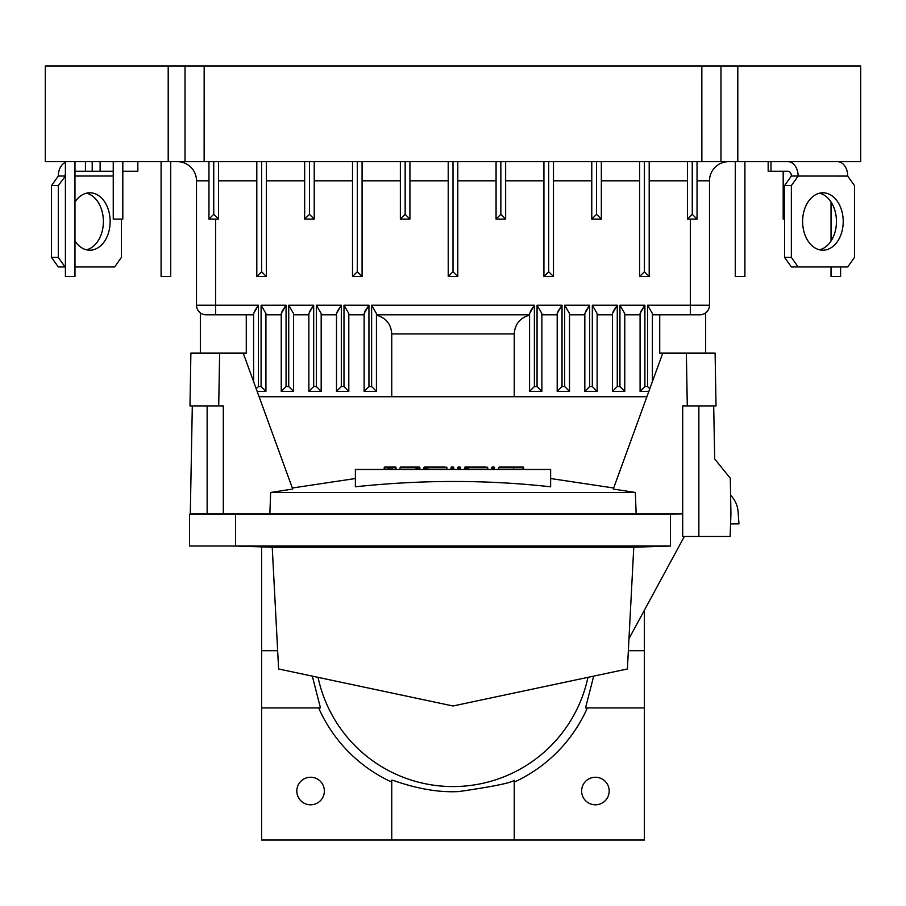 <?xml version="1.0" encoding="UTF-8"?>
<svg xmlns="http://www.w3.org/2000/svg" width="906" height="906" viewBox="0 0 906 906"><rect width="100%" height="100%" fill="white"/><g stroke="black" fill="none" stroke-linecap="round" stroke-linejoin="round"><path stroke-width="1.36" d="M312.31 676.136L320.475 707.937L261.596 707.937L261.596 840.032L391.754 840.032L391.754 780.259C390.95 778.73 423.17 793.543 458.912 791.561C493.317 786.533 511.765 782.773 514.246 780.259L514.246 840.032L391.754 840.032M514.246 840.032L644.404 840.032L644.404 707.937L585.525 707.937L593.69 676.136M318.652 707.937A146.863 146.863 0 0 0 391.754 782.093M296.806 791.029A13.783 13.783 0 0 0 310.588 804.811A13.783 13.783 0 0 0 324.371 791.029A13.783 13.783 0 0 0 310.588 777.246A13.783 13.783 0 0 0 296.806 791.029M514.246 782.093A146.863 146.863 0 0 0 587.348 707.937M581.629 791.029A13.783 13.783 0 0 0 595.412 804.811A13.783 13.783 0 0 0 609.194 791.029A13.783 13.783 0 0 0 595.412 777.246A13.783 13.783 0 0 0 581.629 791.029M644.404 610.191L644.404 707.937M588.413 677.258L587.949 677.36A137.984 137.984 0 0 1 318.051 677.36L317.587 677.258M261.596 707.937L261.596 546.873M670.474 514.246L235.526 514.246L235.526 546.024L272.23 547.213L633.77 547.213L670.474 546.024L670.474 514.246L680.927 513.872M670.474 546.024L235.526 546.024L272.23 547.213L278.606 668.979L453.125 706.012M452.875 706.012L627.394 668.979L628.979 638.662L684.358 536.454M628.979 638.673L633.77 547.213M730.576 523.895L738.968 523.895L738.13 512.003A26.795 26.795 0 0 0 730.598 495.174M235.526 514.246L189.581 514.246L189.581 546.024L235.526 546.024M740.768 161.676L860.7 161.676L860.7 65.968L720.972 65.968L720.972 161.676L740.768 161.676M457.79 161.676L457.79 276.523L448.21 276.523L453 271.732L453 161.676L720.972 161.676M720.972 65.968L45.3 65.968L45.3 161.676L204.133 161.676L204.156 94.688M452.989 161.676L204.133 161.676L204.167 65.968M185.028 161.676L185.028 65.968M697.042 161.676L697.042 219.093L687.473 219.093L689.217 217.349M649.194 161.676L649.194 276.523L639.625 276.523L641.369 274.778M601.346 161.676L601.346 219.093L591.777 219.093L593.521 217.349M553.487 161.676L553.487 276.523L543.917 276.523L545.661 274.778M505.639 161.676L505.639 219.093L496.069 219.093L500.848 214.314L498.221 216.942M219.637 353.08L190.894 353.08L189.977 405.911L218.708 405.911L219.637 353.08L246.273 353.08L246.273 314.801L206.081 314.801L253.601 314.801L253.601 381.619L253.601 313.544L258.425 305.231L254.348 311.404M200.339 353.08L200.339 312.887L200.996 313.34M206.081 314.801A9.57 9.57 20.9 0 1 196.511 305.231A9.57 9.57 20.9 0 0 206.081 314.801L203.08 314.325M215.651 219.093L215.651 305.231L196.511 305.231L196.511 180.815A19.139 19.139 0 0 0 177.372 161.676M218.527 161.676L218.527 219.093L208.958 219.093L208.958 161.676M208.958 219.093L213.737 214.314L213.748 161.676M218.482 219.059L213.737 214.314M215.651 314.801L215.651 305.231L258.425 305.231L258.425 386.545L261.098 386.545L261.098 305.231L286.058 305.231L286.058 386.545L288.731 386.545L288.731 305.231L293.544 313.533L293.544 391.369L281.234 391.369L281.234 313.544L286.058 305.231L281.97 311.404M313.68 386.545L316.353 386.545L321.177 391.369L308.867 391.369L308.867 313.544L313.68 305.231L313.68 386.545L308.867 391.369L308.867 314.801L293.544 314.801M288.731 305.231L313.68 305.231L309.603 311.404M286.058 386.545L281.234 391.369L281.234 314.801L265.922 314.801M288.731 386.545L293.544 391.369M261.098 305.231L265.922 313.533L265.922 391.369L257.145 391.369M261.098 386.545L265.922 391.369M258.425 386.545L256.205 388.765M316.353 386.545L316.353 305.231L321.177 313.544L321.177 391.369L321.177 314.801L336.488 314.801L336.488 391.369L336.488 313.544L341.313 305.231L337.236 311.404M316.353 305.231L341.313 305.231L341.313 386.545L336.488 391.369L348.81 391.369L348.81 314.801L364.121 314.801L364.121 391.369L364.121 313.544L368.946 305.231L364.858 311.404M341.313 386.545L343.986 386.545L348.81 391.369L348.81 313.533L343.986 305.231L368.946 305.231L368.946 386.545L364.121 391.369L376.432 391.369L376.432 314.79L529.568 314.801L529.568 391.369L529.568 313.544L534.381 305.231L530.304 311.404M368.946 386.545L371.619 386.545L376.432 391.369L376.432 313.544L371.619 305.231L534.381 305.231L534.381 386.545L529.568 391.369L541.879 391.369L541.879 314.801L557.19 314.801L557.19 391.369L557.19 313.544L562.014 305.231L557.937 311.404M391.754 396.726L391.754 333.94L514.246 333.94L514.246 396.726L514.246 333.94C514.925 324.076 520.033 317.825 529.568 315.186M534.381 386.545L537.054 386.545L541.879 391.369L541.879 313.533L537.054 305.231L562.014 305.231L562.014 386.545L557.19 391.369L569.512 391.369L569.512 314.801L584.823 314.801L584.823 391.369L584.823 313.544L589.647 305.231L585.559 311.404M562.014 386.545L564.687 386.545L569.512 391.369L569.512 313.544L564.687 305.231L589.647 305.231L589.647 386.545L584.823 391.369L597.133 391.369L597.133 314.801L612.456 314.801L612.456 391.369L612.456 313.544L617.269 305.231L613.192 311.404M589.647 386.545L592.32 386.545L597.133 391.369L597.133 313.544L592.32 305.231L617.269 305.231L617.269 386.545L612.456 391.369L624.766 391.369L624.766 314.801L640.078 314.801L640.078 391.369L640.078 313.544L644.902 305.231L640.825 311.404M617.269 386.545L619.942 386.545L624.766 391.369L624.766 313.533L619.942 305.231L644.902 305.231L644.902 386.545L640.078 391.369L648.855 391.369M644.902 386.545L647.575 386.545L649.795 388.765M647.575 386.545L647.575 305.231L652.399 313.544L652.399 381.619L652.399 314.801L699.919 314.801L659.727 314.801L659.727 353.08L686.363 353.08L687.292 405.911L682.694 405.911L682.694 513.872L223.306 513.872L223.306 405.911L218.708 405.911M728.628 161.676A19.139 19.139 0 0 0 709.489 180.815L709.489 305.231A9.57 9.57 -49.5 0 1 699.919 314.801L692.263 314.801M705.661 353.08L705.661 312.887L705.027 313.329M702.909 314.325L699.919 314.801A9.57 9.57 -20.9 0 0 702.909 314.325A9.57 9.57 -20.9 0 1 699.919 314.801M692.252 161.676L692.263 214.314L697.042 219.093M687.473 161.676L687.473 219.093L692.263 214.314M649.194 276.523L644.404 271.732L639.625 276.523L639.625 161.676M644.404 161.676L644.404 271.732M601.346 219.093L596.556 214.314L591.777 219.093L591.777 161.676M596.556 161.676L596.556 214.314M553.487 276.523L548.708 271.732L543.917 276.523L543.917 161.676M548.708 161.676L548.708 271.732M505.639 219.093L500.848 214.314L500.848 161.676M496.069 219.093L496.069 161.676M457.258 276.002L453 271.732L449.523 275.22M448.221 276.523L448.21 161.676M409.931 161.676L409.931 219.093L400.361 219.093L405.152 214.314L405.152 161.676M409.886 219.059L405.152 214.314M400.361 219.093L400.361 161.676M362.083 161.676L362.083 276.523L352.513 276.523L357.292 271.732L357.292 161.676M362.038 276.477L357.292 271.732M352.513 276.523L352.513 161.676M314.223 161.676L314.223 219.093L304.654 219.093L309.444 214.314L309.444 161.676M314.189 219.059L309.444 214.314M304.654 219.093L304.654 161.676M266.375 161.676L266.375 276.523L256.806 276.523L261.596 271.732L261.596 161.676M266.33 276.477L261.596 271.732M256.806 276.523L256.806 161.676M709.489 305.231A9.57 9.57 -20.9 0 1 704.936 313.385A9.57 9.57 -20.9 0 0 709.489 305.231L690.349 305.231L690.349 219.093M214.982 215.56L215.9 216.477M262.842 272.989L263.748 273.895M310.69 215.56L311.607 216.477M358.55 272.989L359.455 273.895M406.398 215.56L407.304 216.477M454.155 272.887L456.386 275.13M161.098 276.443L161.098 161.676L161.098 276.523L170.713 276.523L170.702 161.676L170.713 276.523M65.402 161.676L65.402 276.523L74.972 276.523L74.972 161.676M113.25 161.676L113.25 219.093L122.82 219.093L122.82 161.676M735.287 276.523L735.287 184.031L735.287 276.523L744.902 276.523L744.902 161.676M735.287 184.031L735.298 161.676M840.598 266.953L840.598 276.523L831.029 276.523L831.029 266.953M831.029 241.019L831.029 201.959M840.598 161.676L840.598 162.344M784.585 219.093L783.18 219.093L783.18 171.245M787.948 161.676A14.394 10.181 90 0 1 798.118 176.036L791.357 185.605L791.357 257.383L798.118 266.953L847.71 266.953L854.483 257.383L854.483 185.605L847.71 176.07A14.394 10.181 -90 0 0 837.529 161.676M847.71 176.07L791.357 176.036A4.79 3.386 -90 0 0 787.971 171.245L768.163 171.245L768.163 161.676M770.972 171.245L770.972 161.676M802.614 221.494A28.709 20.306 90 0 0 822.92 250.203A28.709 20.306 90 0 0 843.214 221.494A28.709 20.306 90 0 0 822.92 192.785A28.709 20.306 90 0 0 802.614 221.494M798.118 266.953L791.357 266.953L784.585 257.383L791.357 257.383M791.357 176.036L784.585 185.605L784.585 257.383M819.534 193.182A28.709 20.306 -90 0 1 836.453 221.494A28.709 20.306 -90 0 1 819.534 249.796M791.357 185.605L784.585 185.605M85.447 161.676L85.447 171.245L100.113 171.245L100.113 161.676M74.972 171.245L85.447 171.245M65.402 173.929A4.79 3.386 -90 0 0 65.051 176.036L58.29 176.036A14.394 10.181 90 0 1 65.402 162.344M92.208 161.676L92.208 171.245M122.82 171.245L137.837 171.245L137.837 161.676M113.25 171.245L100.113 171.245M58.29 176.036L51.517 185.605L51.517 257.383L58.29 266.953L65.051 266.953L58.29 257.383L58.29 185.605L65.402 176.036M86.466 193.182A28.709 20.306 -90 0 1 103.386 221.494A28.709 20.306 -90 0 1 86.466 249.796M121.415 219.093L121.415 257.383L114.643 266.953L74.972 266.953M51.517 257.383L58.29 257.383M51.517 185.605L58.29 185.605M74.972 241.019A28.709 20.306 90 0 0 89.853 250.203A28.709 20.306 90 0 0 110.147 221.494A28.709 20.306 90 0 0 89.853 192.785A28.709 20.306 90 0 0 74.972 201.959M223.306 513.872L190.294 513.872L192.31 405.911M636.159 513.872L635.332 492.456L270.668 492.456L269.841 513.872M635.332 492.456L613.294 489.047L662.784 353.08M687.292 405.911L716.023 405.911L715.106 353.08L686.363 353.08M698.866 405.911L698.866 536.454L730.134 536.454L730.927 513.872L730.304 478.266L714.687 458.946L713.69 405.911M682.694 513.872L682.694 536.454L698.866 536.454M259.105 396.726L646.895 396.726M243.216 353.08L292.706 489.047L270.668 492.456M207.134 513.872L207.134 405.911M613.679 488.006L550.621 478.527M355.379 486.794C421.834 479.704 486.918 479.704 550.621 486.794L550.621 469.467L355.379 469.467L355.379 486.794M355.379 478.527L292.321 488.006M487.768 469.467L487.711 467.7L468.629 467.7L468.617 469.467L467.439 469.467L467.439 467.723L469.093 467.009L466.873 467.009M467.485 469.467L467.439 467.723L466.737 467.7L465.31 467.7L465.242 469.467M442.841 467.009L428.3 467.009L426.647 467.7L426.703 469.467L426.647 467.7L426.703 469.467L426.647 467.7L427.825 467.7L427.881 469.467L426.703 469.467L427.892 469.467M445.378 469.467L444.778 469.467L445.378 469.467M388.719 469.467L388.006 469.467L388.074 467.7L388.787 467.7L388.719 469.467L388.074 467.009L395.333 467.009A0.713 0.713 0 0 1 396.047 467.7L396.103 469.467M392.196 467.7L392.264 469.467L395.39 469.467L395.333 467.7L391.483 467.7L392.196 467.009L390.78 467.009A0.713 0.713 0 0 1 391.494 467.7L391.551 469.467L391.279 467.689L390.837 469.467M466.737 469.467L466.737 467.009L465.31 467.009A0.713 0.713 0 0 0 464.597 467.7A0.713 0.713 0 0 1 465.31 467.009L464.54 469.467M483.544 467.009L466.986 467.009M468.912 467.009L485.718 467.009L468.912 467.009M466.613 467.009L466.749 467.009A0.713 0.713 -90 0 1 467.439 467.723L467.439 469.467M523.034 469.467L522.966 467.7L523.679 467.7L522.966 467.009A0.713 0.713 0 0 1 523.679 467.7L522.966 467.009A0.713 0.713 0 0 1 523.679 467.7L523.736 469.467M513.498 467.009L513.736 467.7L498.572 467.7L499.285 467.009L522.966 467.009L522.966 467.7L513.736 467.7L513.736 469.467M520.259 467.009L521.686 467.009L520.259 467.009M520.916 469.467L520.203 469.467M493.849 469.467L493.781 467.7L494.495 467.7L493.781 467.009A0.713 0.713 0 0 1 494.495 467.7L493.781 467.009A0.713 0.713 0 0 1 494.495 467.7L493.781 467.009L494.551 469.467M491.788 467.7A0.713 0.713 0 0 1 492.502 467.009L493.781 467.009L493.781 467.7L491.788 467.7L491.72 469.467M458.527 467.009A0.713 0.713 0 0 0 457.813 467.7A0.713 0.713 0 0 1 458.527 467.009L458.527 467.7L458.527 467.009L459.806 467.009A0.713 0.713 0 0 1 460.52 467.7L457.813 467.7L457.757 469.467M460.52 467.7L460.576 469.467M451.675 469.467L451.743 467.009A0.713 0.713 0 0 0 451.029 467.7A0.713 0.713 0 0 1 451.743 467.009L453.023 467.009A0.713 0.713 0 0 1 453.736 467.7L451.029 467.7L450.962 469.467M453.736 467.7L453.793 469.467M427.972 467.009L425.933 467.009A0.713 0.713 -90 0 1 426.647 467.7L425.933 467.7L425.99 469.467M423.94 467.7A0.713 0.713 90 0 1 424.654 467.009L425.933 467.009L425.933 467.7L423.94 467.7L423.872 469.467M426.08 467.009L426.726 467.009M428.108 467.009L444.959 467.009L428.108 467.009L443.125 467.009L442.547 467.7L444.665 467.009M427.711 467.009L427.088 467.009M426.488 467.009L425.933 467.009A0.713 0.713 90 0 1 426.647 467.7L446.952 467.7L447.009 469.467M415.956 469.467L416.013 467.7L417.156 467.7L417.088 469.467M400.056 469.467L400.124 467.7A0.713 0.713 0 0 1 400.826 467.009A0.713 0.713 0 0 0 400.124 467.7A0.713 0.713 0 0 1 400.826 467.009L415.571 467.009L400.826 467.009M409.705 467.009L417.87 467.009L417.156 467.7A0.713 0.713 90 0 1 417.87 467.009L419.15 467.009A0.713 0.713 90 0 1 419.863 467.7L419.92 469.467M419.206 469.467L419.15 467.009A0.713 0.713 -90 0 1 419.874 467.7L417.87 467.7L417.802 469.467M416.16 467.009L417.723 467.009M417.87 467.009L417.156 467.7L417.87 467.009L417.87 467.7L415.571 467.009L417.859 467.009M396.047 467.7L395.333 467.009M388.074 467.7L384.223 467.7L384.167 469.467M391.924 467.009L389.489 467.7L389.433 469.467M389.489 467.009L388.074 467.009L389.489 467.009L388.787 467.7A0.713 0.713 0 0 1 389.489 467.009L384.937 467.009L384.88 469.467M384.223 467.7A0.713 0.713 0 0 1 384.937 467.009A0.713 0.713 0 0 0 384.223 467.7M261.596 650.689L277.655 650.689M644.404 650.689L628.345 650.689M737.801 65.968L737.801 161.676M701.867 161.676L701.833 65.968M168.199 65.968L168.199 161.676M208.958 180.815L196.511 180.815M256.806 180.815L218.527 180.815M304.654 180.815L266.375 180.815M352.513 180.815L314.223 180.815M400.361 180.815L362.083 180.815M448.21 180.815L409.931 180.815M496.069 180.815L457.79 180.815M543.917 180.815L505.639 180.815M591.777 180.815L553.487 180.815M639.625 180.815L601.346 180.815M687.473 180.815L649.194 180.815M647.575 305.231L690.349 305.231L690.349 314.801M619.942 386.545L619.942 305.231M592.32 386.545L592.32 305.231M564.687 386.545L564.687 305.231M537.054 386.545L537.054 305.231M371.619 386.545L371.619 305.231M343.986 386.545L343.986 305.231M709.489 180.815L697.042 180.815M113.25 176.036L74.972 176.036M492.502 467.009L492.434 469.467M458.527 467.7L458.459 469.467M459.806 467.009L459.863 469.467M453.023 467.009L453.079 469.467M424.654 467.009L424.586 469.467M416.013 467.7L400.124 467.7M391.551 469.467L391.267 467.213M376.432 315.186C385.967 317.825 391.075 324.076 391.754 333.94M487.711 467.7L486.998 467.009M498.572 467.7L498.515 469.467M446.952 467.7L446.239 467.009M428.3 467.009L425.933 467.009M445.378 467.689A0.713 0.713 0 0 0 444.812 467.032M419.874 467.7A0.713 0.713 0 0 0 419.161 467.009"/></g></svg>

